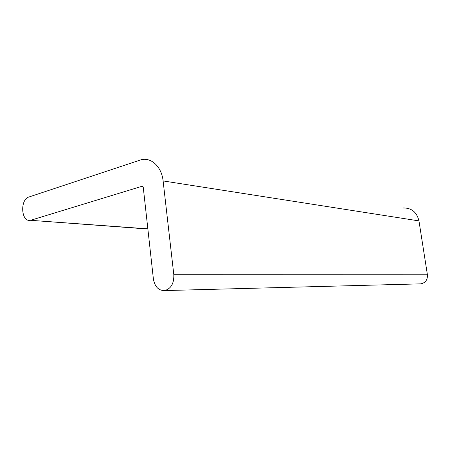 <?xml version="1.0" encoding="UTF-8"?>
<svg xmlns="http://www.w3.org/2000/svg" width="450" height="450" viewBox="0 0 450 450"><rect width="100%" height="100%" fill="white"/><g stroke="black" fill="none" stroke-linecap="round" stroke-linejoin="round"><path stroke-width="0.67" d="M419.642 283.882L420.93 283.849C425.514 282.78 427.674 279.754 427.41 274.764L418.961 220.899C416.829 212.147 411.536 207.838 403.093 207.973M31.117 220.14L142.397 186.159L143.218 186.986L153.388 278.938C154.8 286.785 158.552 290.661 164.649 290.576C171.028 288.748 174.088 283.461 173.812 274.714L163.108 180.934C161.713 167.113 151.746 157.477 141.694 159.581L29.008 196.971C19.727 199.485 21.099 222.424 30.448 220.297L147.847 228.847M163.108 180.934L418.961 220.899M142.324 186.182L142.819 186.249M173.812 274.714L427.41 274.764M30.448 220.297L147.87 229.028M142.397 186.159L142.751 186.21M164.649 290.576L420.93 283.849"/></g></svg>
